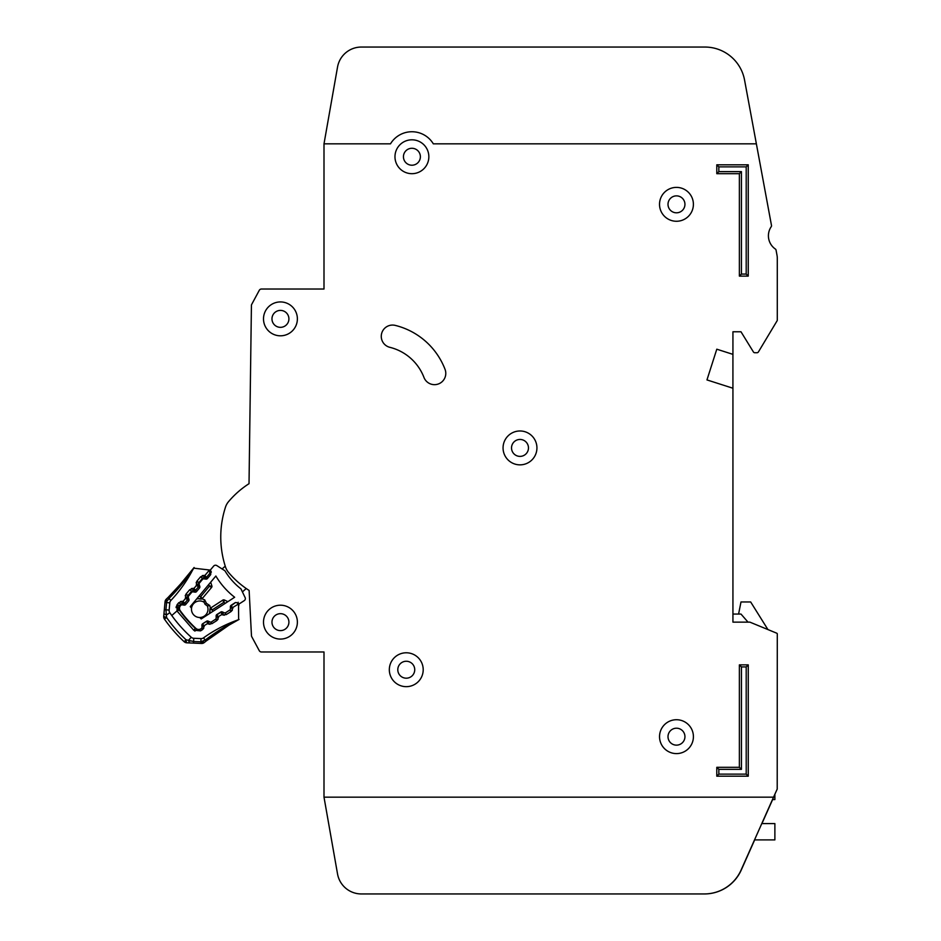 <?xml version="1.0" encoding="UTF-8"?>
<svg xmlns="http://www.w3.org/2000/svg" width="941" height="941" viewBox="0 0 941 941"><rect width="100%" height="100%" fill="white"/><g stroke="black" fill="none" stroke-linecap="round" stroke-linejoin="round"><path stroke-width="1.41" d="M210.372 569.999A1.611 1.611 0 0 0 210.078 571.54L210.702 573.457A1.611 1.611 0 0 1 210.408 574.986L207.408 578.562A1.611 1.611 0 0 1 205.95 579.127L203.95 578.856A1.611 1.611 0 0 0 202.491 579.409L199.492 582.997A1.611 1.611 0 0 0 199.198 584.514L199.81 586.466A1.611 1.611 0 0 1 199.516 587.984L196.54 591.583A1.611 1.611 0 0 1 195.058 592.148L193.093 591.854A1.611 1.611 0 0 0 191.623 592.407L188.635 595.982A1.611 1.611 0 0 0 188.329 597.511L188.953 599.441A1.611 1.611 0 0 1 188.659 600.97L185.671 604.545A1.611 1.611 0 0 1 184.201 605.11L182.213 604.828A1.611 1.611 0 0 0 180.754 605.392L180.425 605.781A4.035 4.035 0 0 0 180.26 610.744A125.024 125.024 0 0 0 195.881 628.376A4.035 4.035 0 0 0 200.833 628.811L201.245 628.541A1.611 1.611 0 0 0 201.986 627.153L201.95 625.142A1.611 1.611 0 0 1 202.68 623.754L206.597 621.225A1.611 1.611 0 0 1 208.149 621.119L209.984 621.966A1.611 1.611 0 0 0 211.549 621.86L215.454 619.319A1.611 1.611 0 0 0 216.183 617.919L216.124 615.943A1.611 1.611 0 0 1 216.865 614.532L220.806 612.026A1.611 1.611 0 0 1 222.335 611.909L224.205 612.756A1.611 1.611 0 0 0 225.746 612.638L229.663 610.097A1.611 1.611 0 0 0 230.404 608.709L230.369 606.698A1.611 1.611 0 0 1 231.098 605.322L235.015 602.781A1.611 1.611 0 0 1 236.579 602.675L238.402 603.522A1.611 1.611 0 0 0 239.967 603.416L244.248 600.629A2.423 2.423 0 0 0 245.119 597.559L240.967 588.878A65.647 65.647 0 0 1 224.923 570.764L216.818 565.588A2.423 2.423 0 0 0 213.654 566.082L210.372 569.999L213.654 566.082M323.998 797.156L337.537 873.954L323.998 797.156L773.549 797.156L777.207 789.099L777.29 633.963A0.812 0.812 0 0 0 776.795 633.222L750.012 622.189A0.812 0.812 0 0 0 749.706 622.13L732.933 622.13L732.933 388.233L706.962 379.917L716.795 349.193L732.933 354.357L732.933 331.773L740.99 331.773L753.423 351.969A1.611 1.611 0 0 0 754.8 352.734L757.023 352.734A1.611 1.611 0 0 0 758.399 351.958L777.172 320.669A0.812 0.812 0 0 0 777.29 320.258L777.29 258.234A16.126 16.126 0 0 0 777.019 255.305L776.054 250.094A1.611 1.611 0 0 0 775.384 249.059A16.126 16.126 0 0 1 771.232 226.675A1.611 1.611 0 0 0 771.491 225.464L756.376 143.832L433.33 143.844A25.007 25.007 0 0 0 390.491 143.844L323.998 143.844L323.998 289.028L261.422 289.028A2.423 2.423 0 0 0 259.293 290.298L251.718 304.366A2.423 2.423 0 0 0 251.423 305.484L249.024 483.686A91.148 91.148 0 0 0 228.522 501.671A16.126 16.126 0 0 0 225.511 507.07A16.126 16.126 0 0 1 228.522 501.671A16.126 16.126 0 0 0 225.511 507.07A96.794 96.794 0 0 0 225.522 567.011A16.126 16.126 0 0 0 228.522 572.422A91.148 91.148 0 0 0 249.13 590.466L251.47 635.693A2.423 2.423 0 0 0 251.765 636.716L259.293 650.702A2.423 2.423 0 0 0 261.422 651.984L323.998 651.984L323.998 797.156L337.537 873.954A24.195 24.195 0 0 0 361.368 893.95L704.409 893.95A40.334 40.334 0 0 0 741.261 870.025L754.67 839.901M247.93 589.678A91.148 91.148 0 0 0 249.13 590.466L251.47 635.693M744.554 80.032L756.376 143.832L744.554 80.032A40.334 40.334 0 0 0 704.903 47.05L361.368 47.05A24.195 24.195 0 0 0 337.537 67.046L323.998 143.844M389.327 669.721A16.938 16.938 0 0 0 406.265 686.659A16.938 16.938 0 0 0 423.203 669.721A16.938 16.938 0 0 0 406.265 652.783A16.938 16.938 0 0 0 389.327 669.721M659.535 736.662A16.938 16.938 0 0 0 676.473 753.6A16.938 16.938 0 0 0 693.411 736.662A16.938 16.938 0 0 0 676.473 719.724A16.938 16.938 0 0 0 659.535 736.662M503.059 447.916A16.938 16.938 0 0 0 519.997 464.854A16.938 16.938 0 0 0 536.935 447.916A16.938 16.938 0 0 0 519.997 430.978A16.938 16.938 0 0 0 503.059 447.916M263.504 318.87A16.938 16.938 0 0 0 280.442 335.808A16.938 16.938 0 0 0 297.38 318.87A16.938 16.938 0 0 0 280.442 301.932A16.938 16.938 0 0 0 263.504 318.87M263.504 622.142A16.938 16.938 0 0 0 280.442 639.08A16.938 16.938 0 0 0 297.38 622.142A16.938 16.938 0 0 0 280.442 605.204A16.938 16.938 0 0 0 263.504 622.142M659.523 204.326A16.938 16.938 0 0 0 676.461 221.264A16.938 16.938 0 0 0 693.399 204.326A16.938 16.938 0 0 0 676.461 187.388A16.938 16.938 0 0 0 659.523 204.326M394.973 156.747A16.938 16.938 0 0 0 411.911 173.685A16.938 16.938 0 0 0 428.849 156.747A16.938 16.938 0 0 0 411.911 139.809A16.938 16.938 0 0 0 394.973 156.747M445.787 373.365A11.292 11.292 0 0 0 445.034 369.319A71.787 71.787 0 0 0 395.267 325.398A11.292 11.292 0 0 0 381.599 333.655A11.292 11.292 0 0 0 389.845 347.323A49.203 49.203 0 0 1 423.956 377.423A11.292 11.292 0 0 0 445.787 373.365M414.734 669.721A8.469 8.469 0 0 1 406.265 678.19A8.469 8.469 0 0 1 397.796 669.721A8.469 8.469 0 0 1 406.265 661.252A8.469 8.469 0 0 1 414.734 669.721M420.38 156.747A8.469 8.469 0 0 1 411.911 165.216A8.469 8.469 0 0 1 403.442 156.747A8.469 8.469 0 0 1 411.911 148.278A8.469 8.469 0 0 1 420.38 156.747M684.942 204.338A8.469 8.469 0 0 1 676.473 212.807A8.469 8.469 0 0 1 668.004 204.338A8.469 8.469 0 0 1 676.473 195.869A8.469 8.469 0 0 1 684.942 204.338M288.911 622.142A8.469 8.469 0 0 1 280.442 630.611A8.469 8.469 0 0 1 271.973 622.142A8.469 8.469 0 0 1 280.442 613.673A8.469 8.469 0 0 1 288.911 622.142M288.911 318.87A8.469 8.469 0 0 1 280.442 327.339A8.469 8.469 0 0 1 271.973 318.87A8.469 8.469 0 0 1 280.442 310.401A8.469 8.469 0 0 1 288.911 318.87M528.466 447.916A8.469 8.469 0 0 1 519.997 456.385A8.469 8.469 0 0 1 511.528 447.916A8.469 8.469 0 0 1 519.997 439.447A8.469 8.469 0 0 1 528.466 447.916M684.942 736.674A8.469 8.469 0 0 1 676.473 745.143A8.469 8.469 0 0 1 668.004 736.674A8.469 8.469 0 0 1 676.473 728.205A8.469 8.469 0 0 1 684.942 736.674M323.998 289.028L261.422 289.028M259.293 290.298L251.718 304.366M251.423 305.484L249.024 483.686M251.765 636.716L259.293 650.702M261.422 651.984L323.998 651.984M716.795 349.193L706.962 379.917L716.795 349.193L732.921 354.357L732.921 388.233M732.933 331.773L740.99 331.773L753.423 351.969M754.8 352.734L757.023 352.734M758.399 351.958L777.172 320.669M777.29 320.258L777.29 258.234M777.019 255.305L776.054 250.094M775.384 249.059A16.126 16.126 0 0 1 771.232 226.675M776.795 633.222L767.927 629.564L750.671 601.969L740.99 601.969L738.579 614.061M225.511 507.07A16.126 16.126 0 0 1 228.522 501.671M337.537 873.954A24.195 24.195 0 0 0 361.368 893.95L704.268 893.95A40.334 40.334 0 0 0 741.108 870.025L773.549 797.156M704.903 47.05L361.368 47.05M361.368 893.95L704.409 893.95M761.928 823.587L772.62 799.579M739.379 664.875L748.26 664.875L748.26 776.184L716.795 776.184L716.795 767.315L739.379 767.315L739.379 664.875L741.437 666.934L741.437 769.362L718.853 769.362L718.853 774.137L746.213 774.137L746.201 666.934L741.437 666.934M748.248 276.113L739.379 276.113L739.379 173.685L716.795 173.685L716.795 164.804L748.248 164.804L748.248 276.113L746.201 274.066L746.201 166.863L718.842 166.863L718.842 171.627L741.426 171.627L741.426 274.066L746.201 274.066M746.201 166.863L748.248 164.804M718.842 166.863L716.795 164.804M739.379 276.113L741.426 274.066M718.842 171.627L716.795 173.685M739.379 173.685L741.426 171.627M716.795 767.315L718.853 769.362M718.853 774.137L716.795 776.184M746.213 774.137L748.26 776.184M739.379 767.315L741.437 769.362M746.201 666.934L748.26 664.875M732.933 622.13L732.933 614.061L740.99 614.061L748.013 622.13M772.467 799.579L774.878 799.579L774.878 794.239M754.517 839.901L774.878 839.901L774.878 823.587L761.775 823.587M199.739 617.496A8.269 8.269 0 0 0 207.255 605.804A8.269 8.269 0 0 1 199.739 617.496A8.269 8.269 0 0 1 191.529 608.227A114.531 114.531 0 0 1 190.258 606.604L215.854 576.021A76.139 76.139 0 0 0 234.65 597.253L201.198 618.955A114.531 114.531 0 0 1 199.739 617.496L201.198 618.955M204.044 602.181A8.269 8.269 0 0 0 191.529 608.227A8.269 8.269 0 0 1 204.044 602.181L205.162 604.416L207.467 605.945L205.162 604.416L203.926 601.946L204.62 599.735L206.42 603.31L209.761 605.522L210.372 608.239A1.611 1.611 0 0 1 210.655 608.015L212.348 609.792L209.925 609.392L209.996 613.25L209.925 609.392A1.611 1.611 0 0 1 210.655 608.015L222.817 600.111A1.611 1.611 0 0 1 224.381 600.005L223.758 602.393L222.817 600.111A1.611 1.611 0 0 1 224.381 600.005L227.875 601.64M246.224 588.525L242.413 591.901M222.088 568.964L225.24 566.164M239.967 603.416L244.248 600.629M201.997 598.794A1.611 1.611 0 0 0 202.268 598.535L200.704 596.641L200.809 599.099L196.987 598.558L201.997 598.794L204.55 599.864M209.761 605.522L207.467 605.945M209.502 613.567L209.925 609.392M210.678 582.208L211.866 585.878L210.678 582.208M208.843 584.396L209.431 586.208L211.572 587.419A1.611 1.611 0 0 0 211.866 585.878A1.611 1.611 0 0 1 211.572 587.419L202.268 598.535A1.611 1.611 0 0 1 200.809 599.099M198.822 596.371L200.704 596.641L209.431 586.208L211.866 585.878M206.42 603.31L205.162 604.416M166.91 601.181L165.051 601.699L163.71 616.414L166.628 617.555L164.428 619.096A4.035 4.035 0 0 1 163.71 616.414L165.051 601.699A4.035 4.035 0 0 1 166.322 599.111L166.733 601.487L168.898 598.57C179.084 588.278 187.271 578.221 193.47 568.423A4.035 4.035 0 0 1 193.623 568.152C193.846 569.376 185.33 579.15 168.051 597.476L166.804 598.652M206.197 640.986L205.138 640.08L200.868 641.821L204.256 642.562L206.114 641.068L204.256 642.562A4.035 4.035 0 0 1 201.527 643.468L186.765 642.809A4.035 4.035 0 0 1 184.201 641.738L186.024 639.774A140.08 140.08 0 0 1 166.628 617.555L166.369 615.073L163.969 613.614L163.71 616.414L163.969 613.614M201.962 641.833L201.527 643.468M186.083 640.845L186.765 642.809A4.035 4.035 0 0 1 185.389 642.503L186.083 640.845M203.785 578.833L203.926 577.774L204.985 577.927L204.879 575.469L204.985 577.927A1.611 1.611 0 0 0 206.444 577.374L205.997 576.821M181.942 604.816L182.095 603.687L183.154 603.828L183.06 601.37L183.154 603.828A1.611 1.611 0 0 0 184.612 603.275L187.659 599.664L185.518 598.452L187.659 599.664A1.611 1.611 0 0 0 187.965 598.135L187.635 597.112A1.611 1.611 0 0 1 187.941 595.582L188.541 596.088M223.511 612.438L222.452 612.179L221.829 614.473M209.161 621.589L208.149 621.248L207.526 623.542M192.858 591.83L193.011 590.736L194.069 590.877L193.964 588.419L194.069 590.877A1.611 1.611 0 0 0 195.528 590.325L198.575 586.714L196.434 585.49L198.575 586.714A1.611 1.611 0 0 0 198.88 585.184L198.551 584.161A1.611 1.611 0 0 1 198.845 582.632L199.41 583.102M166.181 599.299L168.051 597.476L170.886 600.452A137.115 137.115 0 0 0 193.47 568.423M191.399 571.152L192.246 570.011M192.387 569.823L193.623 568.152L207.949 569.823L210.831 570.952L209.643 570.811L209.796 573.398L206.444 577.374L209.796 573.398L210.76 574.21M210.302 570.093L207.949 569.823L209.972 571.481L209.208 570.352A2.423 2.423 0 0 0 207.949 569.823L209.972 571.481L209.196 570.352L204.879 575.469L206.444 577.374A1.611 1.611 0 0 1 204.985 577.927A1.611 1.611 0 0 0 206.444 577.374L204.985 577.927L206.444 577.374L207.596 578.339M209.267 570.411L210.102 571.869L211.231 571.846M235.379 602.605L231.204 605.733L232.886 608.157L231.016 611.579L226.263 614.591L222.37 614.826L220.888 612.273L216.901 614.802L218.583 617.225L216.712 620.648L211.96 623.66L208.067 623.895L206.585 621.342L202.597 623.871L204.279 626.294L202.397 629.729L200.598 630.87L193.717 630.211L176.967 610.968L171.768 615.508A134.692 134.692 0 0 1 169.827 612.72A4.035 4.035 0 0 1 169.145 610.097L169.803 602.863A4.035 4.035 0 0 1 170.886 600.452M169.827 612.72L166.369 615.073L165.934 609.803L169.145 610.097L169.803 602.863L166.592 602.569L166.733 601.487M238.92 603.663L238.896 605.251L238.92 603.663M233.744 622.036L238.332 619.79A4.035 4.035 0 0 0 238.614 619.684L228.863 625.212L206.138 641.033C225.264 627.247 236.097 620.119 238.614 619.696L238.532 603.946A2.423 2.423 0 0 1 238.896 605.251L237.52 603.028L238.132 603.452L238.155 602.252M238.544 603.946L232.827 607.474M221.805 614.555L218.512 616.543M207.502 623.624L204.209 625.612M187.929 598.135L187.259 598.217M198.845 585.184L198.175 585.267M176.967 610.968L178.825 609.345L176.967 610.968L177.414 604.31L178.79 602.675L183.06 601.37L185.518 598.452L186.083 594.018L189.706 589.725L193.964 588.419L196.434 585.49L196.998 581.067L200.621 576.774L202.468 578.339A1.611 1.611 0 0 1 203.926 577.774L204.268 575.386L202.268 575.61M203.174 578.938L202.468 578.339L198.845 582.632L196.998 581.067L196.128 582.891M196.434 585.49L198.88 585.184A1.611 1.611 0 0 1 198.575 586.714L199.715 587.666M193.964 588.419L195.528 590.325A1.611 1.611 0 0 1 194.069 590.877L193.917 591.971M189.706 589.725L191.552 591.289A1.611 1.611 0 0 1 193.011 590.736L193.352 588.337L191.352 588.56M192.317 591.924L191.552 591.289L187.941 595.582L186.083 594.018L185.212 595.841M185.518 598.452L187.965 598.135A1.611 1.611 0 0 1 187.659 599.664L188.859 600.676M183.06 601.37L184.612 603.275A1.611 1.611 0 0 1 183.154 603.828L183.001 604.945M178.79 602.675L180.637 604.24A1.611 1.611 0 0 1 182.095 603.687L182.436 601.287L180.437 601.511M181.437 604.91L180.637 604.24L179.261 605.875L179.966 606.463M197.586 629.329A3.223 3.223 0 0 1 195.363 628.447A125.424 125.424 0 0 1 179.108 609.827A3.223 3.223 0 0 1 179.261 605.875L177.414 604.31L176.767 605.275M211.313 572.222L210.161 572.175M237.755 620.154L236.709 620.719M233.474 622.519L234.721 621.813M231.662 623.554L229.404 624.883M225.452 627.318L224.593 627.847M223.723 628.4L219.359 631.293M207.243 640.162L206.361 640.856M238.72 603.628L238.896 605.251L238.249 603.557M171.768 615.508A134.692 134.692 0 0 0 191.246 637.257L188.447 640.362L190.623 641.033M203.538 637.857L205.138 640.08C216.724 631.376 227.781 624.612 238.332 619.79A137.115 137.115 0 0 0 203.538 637.857A4.035 4.035 0 0 1 201.009 638.598L193.752 638.28A4.035 4.035 0 0 1 191.246 637.257M202.139 641.75L203.632 641.044M204.268 625.671L201.844 625.247L202.597 623.871A1.611 1.611 0 0 0 202.268 624.154A1.611 1.611 0 0 1 202.597 623.871A1.611 1.611 0 0 0 202.397 624.012M209.772 621.872A1.611 1.611 0 0 1 209.102 621.707L208.067 623.895L210.043 624.283M218.571 616.602L216.148 616.167L216.159 617.084M224.276 612.791A1.611 1.611 0 0 1 223.417 612.638L222.452 612.179A1.611 1.611 0 0 0 220.888 612.273A1.611 1.611 0 0 1 222.452 612.179L222.535 612.003M232.886 607.533L230.463 607.098L230.463 608.168A1.611 1.611 0 0 1 230.404 608.627M164.428 619.096A142.761 142.761 0 0 0 184.201 641.738A142.761 142.761 0 0 1 164.428 619.096A4.035 4.035 0 0 1 163.828 617.825L165.569 617.355M188.447 640.362L189.576 642.938L193.54 643.115L193.611 641.503L186.024 639.774M230.992 605.392L231.204 605.733A1.611 1.611 0 0 0 230.463 607.098A1.611 1.611 0 0 1 231.204 605.733A1.611 1.611 0 0 0 230.463 607.098L230.369 607.098M232.886 608.157L230.392 608.168M216.701 614.943A1.611 1.611 0 0 0 216.148 616.167A1.611 1.611 0 0 1 216.901 614.802A1.611 1.611 0 0 0 216.701 614.943A1.611 1.611 0 0 1 216.901 614.802L216.771 614.602M206.538 621.26L208.149 621.248A1.611 1.611 0 0 0 206.585 621.342A1.611 1.611 0 0 1 208.149 621.248L208.196 621.142M185.33 597.864L188.259 596.912M187.635 597.112L188.482 597.958M196.246 584.902L199.116 583.985M197.951 598.699L196.61 599.017M212.384 611.697L212.348 609.792L223.758 602.393L225.487 603.193M165.051 601.699A4.035 4.035 0 0 1 165.44 600.287L166.345 600.723M206.114 641.068L204.256 642.562A4.035 4.035 0 0 1 202.974 643.268L202.656 642.315M203.127 577.868L203.503 578.856M181.295 603.769L181.707 604.84M187.588 596.312L188.353 596.465M192.211 590.819L192.611 591.854M198.504 583.361L199.21 583.502M176.261 606.533L176.096 607.639M195.646 628.153L193.717 630.211L194.999 631.117M201.515 628.317L202.397 629.729L203.785 628.247M215.724 619.096L216.712 620.648L218.089 619.178M223.417 612.638L222.37 614.826L224.346 615.214M229.933 609.886L231.016 611.579L232.392 610.109M200.621 576.774L204.879 575.469M211.16 571.622L207.949 569.823M164.981 602.416L166.592 602.569L165.934 609.803L164.322 609.65M210.749 573.61L209.972 573.175M177.131 611.227L179.637 609.439M200.598 630.87L199.633 629.341M204.279 626.294L201.962 626.306M211.96 623.66L210.972 622.083M218.583 617.225L216.159 617.237M226.263 614.591L225.181 612.873M193.752 638.28L193.611 641.503L200.868 641.821L201.009 638.598M187.377 602.499L185.024 605.016M200.868 641.821L200.798 643.432M204.832 578.974L205.209 577.95M222.452 612.179L220.747 612.05M216.148 616.167L216.901 614.802M184.612 603.275L183.154 603.828L184.612 603.275L185.847 604.31M195.528 590.325L194.069 590.877L195.528 590.325L196.74 591.336M198.88 585.184L198.575 586.714L199.351 585.02M193.87 567.788L176.461 589.007L169.321 596.253M194.117 567.494L184.554 579.844M181.789 583.102L180.225 584.879M177.379 588.019L176.461 589.007M175.579 589.948L171.968 593.653M187.965 598.135L187.659 599.664L187.965 598.135M210.055 637.986L215.842 633.728M219.559 631.152L226.722 626.518M229.875 624.601L231.886 623.424M235.685 621.272L236.273 620.954M236.838 620.648L239.049 619.46M231.204 605.733L230.463 607.098M189.576 642.938L193.54 643.115"/></g></svg>
